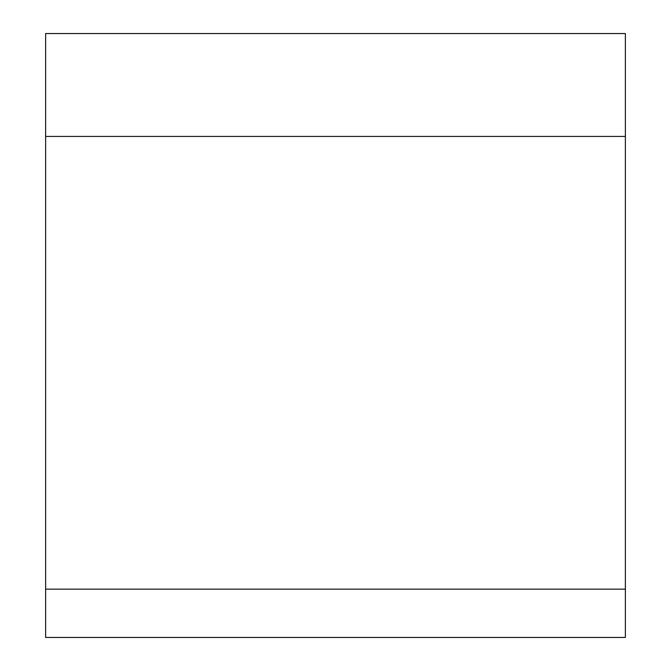 <?xml version="1.0" encoding="UTF-8"?>
<svg xmlns="http://www.w3.org/2000/svg" width="671" height="671" viewBox="0 0 671 671"><rect width="100%" height="100%" fill="white"/><g stroke="black" fill="none" stroke-linecap="round" stroke-linejoin="round"><path stroke-width="1.01" d="M625.372 136.431L625.372 589.138L45.628 589.138L45.628 33.55L625.372 33.55L625.372 136.431L45.628 136.431M45.628 589.138L45.628 637.45L625.372 637.45L625.372 589.138"/></g></svg>
